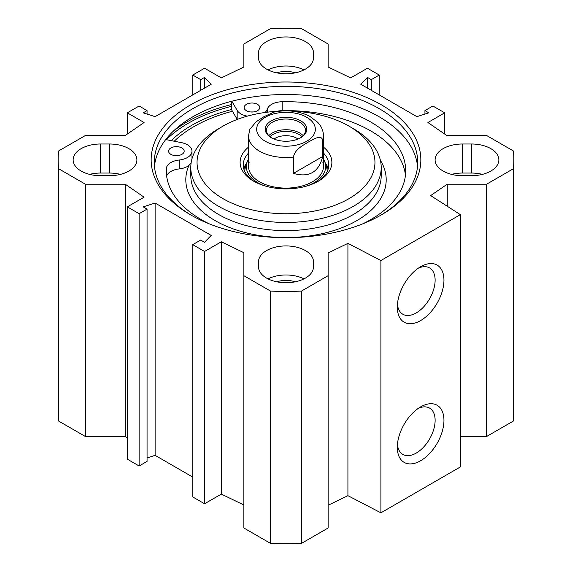 <?xml version="1.0" encoding="UTF-8"?>
<svg xmlns="http://www.w3.org/2000/svg" width="572" height="572" viewBox="0 0 572 572"><rect width="100%" height="100%" fill="white"/><g stroke="black" fill="none" stroke-linecap="round" stroke-linejoin="round"><path stroke-width="0.86" d="M127.313 437.945L125.182 436.479L85.357 436.479L85.357 184.177L125.182 184.177L144.087 197.183L127.313 206.864L139.118 213.685L147.061 209.095L143.2 206.864L155.119 203.046L211.182 235.414L204.561 242.292L200.693 240.061L192.75 244.652L204.561 251.465L221.335 241.784L243.865 252.695L243.865 527.992L270.549 543.4A227.856 131.553 0 0 0 301.451 543.4L328.135 527.992L328.135 275.69L301.451 291.098A227.856 131.553 180 0 1 270.549 291.098L243.865 275.69M85.357 184.177L58.673 168.769A227.856 131.553 180 0 1 58.144 159.845L58.144 412.155A227.856 131.553 0 0 0 58.673 421.071L85.357 436.479M460.36 436.479L486.643 436.479L513.327 421.071A227.856 131.553 0 0 0 513.856 412.155L513.856 159.845A227.856 131.553 180 0 1 513.327 168.769L486.643 184.177L447.261 184.177L430.659 195.595L460.36 214.643L380.902 260.51L347.919 243.365L328.135 252.953L328.135 275.69M328.135 505.255L347.919 495.674L380.902 512.819L460.36 466.945L460.36 214.643M243.865 505.004L221.335 494.086L204.561 503.768L192.75 496.954L192.75 244.652M192.75 477.077L155.119 455.348L147.061 457.936M147.061 209.095L147.061 461.404L139.118 465.987L127.313 459.173L127.313 206.864M482.411 174.374A27.47 15.859 0 0 0 471.392 173.044L462.569 173.044A27.47 15.859 0 0 0 451.551 174.374M462.569 143.987L471.392 143.987A27.47 15.859 180 0 1 498.863 159.845A27.47 15.859 180 0 1 471.392 175.704L462.569 175.704A27.47 15.859 180 0 1 435.099 159.845A27.47 15.859 180 0 1 462.569 143.987L462.569 173.044M109.431 143.987A27.47 15.859 180 0 1 136.901 159.845A27.47 15.859 180 0 1 109.431 175.704L100.608 175.704A27.47 15.859 180 0 1 73.137 159.845A27.47 15.859 180 0 1 100.608 143.987L109.431 143.987L109.431 173.044L100.608 173.044A27.47 15.859 0 0 0 89.59 174.374M120.449 174.374A27.47 15.859 0 0 0 109.431 173.044M258.53 57.908L258.53 52.81A27.47 15.859 180 0 1 286 36.951A27.47 15.859 180 0 1 313.47 52.81L313.47 57.908A27.47 15.859 180 0 1 286 73.767A27.47 15.859 180 0 1 258.53 57.908M258.53 261.79A27.47 15.859 180 0 1 286 245.931A27.47 15.859 180 0 1 313.47 261.79L313.47 266.881A27.47 15.859 180 0 1 286 282.74A27.47 15.859 180 0 1 258.53 266.881L258.53 261.79L258.53 266.881M304.004 278.864A27.47 15.859 0 0 0 267.996 278.864M304.004 69.884A27.47 15.859 0 0 0 267.996 69.884M444.687 134.055L444.687 112.827L427.913 122.515L446.818 135.521L486.643 135.521L513.327 150.929A227.856 131.553 180 0 1 513.856 159.845M444.687 112.827L432.882 106.013L424.939 110.596L428.8 112.827L416.881 116.652L360.818 84.284L367.438 77.406L371.307 79.637L379.25 75.046L367.438 68.232L350.665 77.914L328.135 66.995L328.135 44.008L301.451 28.6A227.856 131.553 180 0 0 270.549 28.6L243.865 44.008L243.865 66.995L221.335 77.914L204.561 68.232L192.75 75.046L200.693 79.637L204.561 77.406L211.182 84.284L155.119 116.652L143.2 112.827L147.061 110.596L139.118 106.013L127.313 112.827L144.087 122.515L125.182 135.521L85.357 135.521L58.673 150.929A227.856 131.553 180 0 0 58.144 159.845M190.655 104.798A134.842 77.849 0 0 0 190.655 214.893A134.842 77.849 0 0 0 381.345 214.893A134.842 77.849 0 0 0 381.345 104.798A134.842 77.849 0 0 0 190.655 104.798M418.311 408.358A26.734 15.437 -60 0 1 429.586 408.108A26.734 15.437 -60 0 1 429.586 438.981A26.734 15.437 -60 0 1 402.852 454.418A26.734 15.437 -60 0 1 397.426 444.53M397.311 447.275A32.983 19.04 120 0 0 420.634 460.739A32.983 19.04 120 0 0 443.951 420.348A32.983 19.04 120 0 0 420.634 406.885A32.983 19.04 120 0 0 397.311 447.275M380.902 512.819L380.902 260.51M397.311 307.107A32.983 19.04 120 0 0 420.634 320.57A32.983 19.04 120 0 0 443.951 280.18A32.983 19.04 120 0 0 420.634 266.716A32.983 19.04 120 0 0 397.311 307.107M418.311 268.189A26.734 15.437 -60 0 1 429.586 267.939A26.734 15.437 -60 0 1 429.586 298.813A26.734 15.437 -60 0 1 402.852 314.25A26.734 15.437 -60 0 1 397.426 304.361M295.181 72.851A18.104 10.453 0 0 0 276.819 72.851M295.181 281.832A18.104 10.453 0 0 0 276.819 281.832M231.553 109.495A133.276 76.948 0 0 0 191.756 125.318A133.276 76.948 0 0 0 171.207 140.626M191.77 215.53A131.717 76.047 180 0 1 154.283 162.398A131.717 76.047 180 0 1 192.864 108.623A131.717 76.047 180 0 1 336.407 92.135A131.717 76.047 180 0 1 417.717 162.398A131.717 76.047 180 0 1 380.23 215.53M154.469 166.473A131.717 76.047 180 0 1 192.864 116.781A131.717 76.047 180 0 1 333.126 99.535A131.717 76.047 180 0 1 417.531 166.473M155.119 455.348L155.119 203.046M139.118 465.987L139.118 213.685M125.182 436.479L125.182 184.177M221.335 494.086L221.335 241.784M204.561 503.768L204.561 251.465M270.549 543.4L270.549 291.098M367.438 88.109L367.438 77.406M371.307 90.34L371.307 79.637M379.25 94.923L379.25 75.046M424.939 114.064L424.939 110.596M486.643 436.479L486.643 184.177M513.327 421.071L513.327 168.769M447.261 206.242L447.261 184.177M347.919 495.674L347.919 243.365M301.451 543.4L301.451 291.098M58.673 421.071L58.673 168.769M127.313 134.055L127.313 112.827M147.061 114.064L147.061 110.596M204.561 88.109L204.561 77.406M200.693 90.34L200.693 79.637M192.75 94.923L192.75 75.046M302.023 136.708A18.468 10.661 0 0 0 272.944 134.47A18.468 10.661 0 0 0 269.977 136.708M271.779 137.995A19.505 11.261 180 0 1 266.495 130.287A19.505 11.261 180 0 1 286 119.019A19.505 11.261 180 0 1 305.505 130.287A19.505 11.261 180 0 1 300.221 137.995M273.988 139.039A15.344 8.859 180 0 1 275.146 138.288A15.344 8.859 180 0 1 298.012 139.039M322.708 156.492C318.79 172.236 309.023 177.871 293.429 173.395L293.429 157.085C294.952 149.163 303.081 145.374 308.072 142.185C313.063 139.611 321.185 134.012 322.708 140.183L322.708 156.492L293.429 173.395M322.708 140.183A37.459 21.622 180 0 0 323.459 135.893C323.416 132.146 322.343 128.679 320.248 125.475L317.825 122.387L309.616 116.23C298.77 110.904 286.851 109.538 273.874 112.119L263.928 116.702L256.235 121.7L249.728 129.444M300.679 137.738L300.679 137.738A20.756 11.983 0 0 0 300.679 120.792A20.756 11.983 0 0 0 271.321 120.792A20.756 11.983 0 0 0 271.321 137.738A20.756 11.983 0 0 0 300.679 137.738M292.156 111.161A88.953 51.358 180 0 1 348.906 126.083A88.953 51.358 180 0 1 348.899 198.713A88.953 51.358 180 0 1 223.101 198.713A88.953 51.358 180 0 1 223.094 126.083A88.953 51.358 180 0 1 279.837 111.161M248.541 147.097A45.882 26.491 0 0 0 253.553 181.124A45.882 26.491 0 0 0 318.447 181.131A45.882 26.491 0 0 0 318.447 181.124A45.882 26.491 0 0 0 323.459 147.097M362.562 223.931A119.698 69.112 0 0 0 405.698 170.806A119.698 69.112 0 0 0 282.16 101.73A15.608 9.009 0 0 0 267.31 109.13A15.608 9.009 180 0 1 264.965 112.491M247.369 116.13A15.608 9.009 180 0 1 237.165 110.403L231.803 101.237M237.237 119.441A15.608 9.009 180 0 1 237.165 119.326L232.432 111.24A130.159 75.146 0 0 0 174.231 141.22M231.553 101.308L231.553 109.731L232.432 111.24M170.864 154.333A7.801 4.504 180 0 1 168.583 151.151A7.801 4.504 180 0 1 176.383 146.647A7.801 4.504 180 0 1 184.184 151.151A7.801 4.504 180 0 1 179.372 155.312A7.801 4.504 180 0 1 170.864 154.333M177.484 155.613A7.801 4.504 0 0 0 175.282 155.613M246.432 110.703A7.801 4.504 180 0 1 244.151 107.522A7.801 4.504 180 0 1 251.952 103.017A7.801 4.504 180 0 1 259.76 107.522A7.801 4.504 180 0 1 254.94 111.683A7.801 4.504 180 0 1 246.432 110.703M253.053 111.983A7.801 4.504 0 0 0 250.851 111.983M405.455 175.268A119.698 69.112 0 0 0 282.16 110.653A15.608 9.009 0 0 0 276.776 111.311M165.716 139.561L181.381 142.614A15.608 9.009 180 0 1 191.992 151.151A15.608 9.009 180 0 1 179.172 160.017A15.608 9.009 0 0 0 166.359 168.59A119.698 69.112 0 0 0 166.302 170.806A119.698 69.112 0 0 0 209.438 223.931M191.127 162.941L188.91 165.444A15.608 9.009 180 0 1 179.172 168.933A15.608 9.009 0 0 0 166.645 176.062M328.249 168.769A42.764 24.689 0 0 0 325.025 162.498M246.975 162.498A42.764 24.689 0 0 0 243.751 168.769M307.65 185.75A39.661 22.894 0 0 0 314.042 182.761A39.661 22.894 0 0 0 325.039 162.534A39.661 22.894 0 0 0 323.459 159.045M248.541 159.045A39.661 22.894 0 0 0 246.961 162.534A39.661 22.894 0 0 0 264.35 185.75M249.135 162.662A37.459 21.622 0 0 0 268.661 185.643A37.459 21.622 0 0 0 312.484 181.767A37.459 21.622 0 0 0 322.865 162.662M254.697 181.767A42.764 24.689 180 0 1 243.236 164.943A42.764 24.689 180 0 1 248.541 153.031M323.459 153.031A42.764 24.689 180 0 1 328.764 164.943A42.764 24.689 180 0 1 317.303 181.767M223.094 126.083L218.683 128.629A95.202 54.962 0 0 0 190.798 167.496A95.202 54.962 0 0 0 249.571 218.275A95.202 54.962 0 0 0 353.317 206.356A95.202 54.962 0 0 0 381.202 167.496A95.202 54.962 0 0 0 353.317 128.629L348.906 126.083M471.392 173.044L471.392 143.987M100.608 173.044L100.608 143.987M166.373 139.682A138.274 79.83 180 0 1 188.224 123.28A138.274 79.83 180 0 1 231.553 106.342M173.109 131.374A139.525 80.552 180 0 1 187.344 121.75A139.525 80.552 180 0 1 231.553 104.54M303.16 135.643A19.505 11.261 0 0 0 272.208 133.04A19.505 11.261 0 0 0 268.84 135.643M293.429 157.085A37.459 21.622 180 0 1 248.541 135.893L248.541 166.473M265.251 117.289A29.344 16.938 180 0 1 314.343 124.882A29.344 16.938 180 0 1 278.407 145.624A29.344 16.938 180 0 1 265.251 117.289M267.31 112.183L267.31 109.13M237.165 119.326L237.165 110.403M166.359 173.023L166.359 168.59M282.16 110.653L282.16 101.73M179.172 168.933L179.172 160.017M190.798 167.496L190.798 175.647A95.202 54.962 0 0 0 249.571 226.426A95.202 54.962 0 0 0 353.317 214.514A95.202 54.962 0 0 0 381.202 175.647L381.202 167.496M188.91 165.444A100.193 57.843 0 0 0 290.647 237.509A100.193 57.843 0 0 0 380.387 160.317M328.099 169.283A42.485 24.532 0 0 0 325.239 163.192M246.761 163.192A42.485 24.532 0 0 0 243.901 169.283M327.255 171.443A41.255 23.824 0 0 0 326.612 167.61L325.039 162.534M246.961 162.534L245.388 167.61A41.255 23.824 0 0 0 244.744 171.443M323.459 135.893L323.459 166.473M249.735 129.444L248.541 135.893M191.992 158.83L191.992 151.151"/></g></svg>
